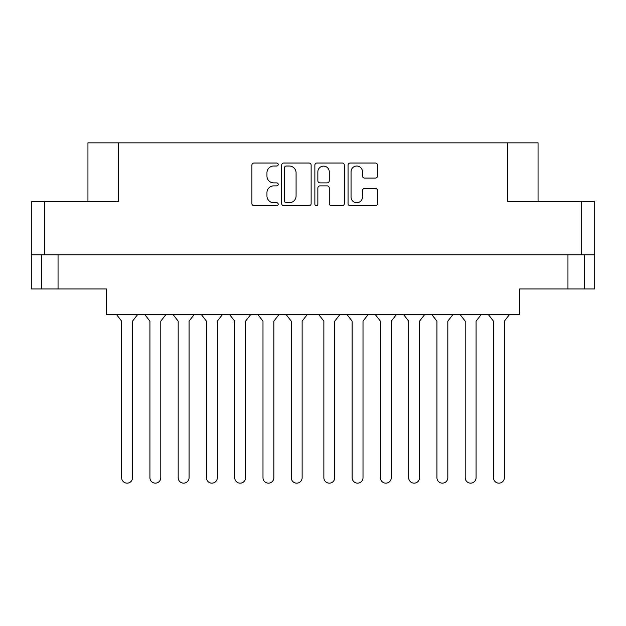 <?xml version="1.0" encoding="UTF-8"?>
<svg xmlns="http://www.w3.org/2000/svg" width="626" height="626" viewBox="0 0 626 626"><rect width="100%" height="100%" fill="white"/><g stroke="black" fill="none" stroke-linecap="round" stroke-linejoin="round"><path stroke-width="0.94" d="M351.045 197.026A5.712 5.712 0 0 0 356.757 202.738A5.712 5.712 0 0 0 362.462 197.026L362.462 190.57A2.136 2.136 0 0 1 364.598 188.434L375.373 188.434A2.136 2.136 0 0 1 377.509 190.57L377.509 203.591A2.136 2.136 0 0 1 375.373 205.727L350.192 205.727A2.136 2.136 0 0 1 348.056 203.591L348.056 165.17A2.136 2.136 0 0 1 350.192 163.034L375.373 163.034A2.136 2.136 0 0 1 377.509 165.17L377.509 175.953A2.136 2.136 0 0 1 375.373 178.081L364.598 178.081A2.136 2.136 0 0 1 362.462 175.953L362.462 171.735A5.712 5.712 0 0 0 356.757 166.023A5.712 5.712 0 0 0 351.045 171.735L351.045 197.026M316.365 205.727A1.495 1.495 0 0 0 317.859 204.232L317.859 188.011A2.136 2.136 0 0 1 319.988 185.875L327.14 185.875A2.136 2.136 0 0 1 329.276 188.011L329.276 203.591A2.136 2.136 0 0 0 331.412 205.727L342.187 205.727A2.136 2.136 0 0 0 344.323 203.591L344.323 165.17A2.136 2.136 0 0 0 342.187 163.034L316.999 163.034A2.136 2.136 0 0 0 314.87 165.17L314.87 204.232A1.495 1.495 0 0 0 316.365 205.727M58.046 254.837L58.046 288.969L106.428 288.969L106.428 314.416L519.572 314.416L519.572 288.969L584.261 288.969L584.261 254.837L584.261 288.969L594.7 288.969L594.7 201.345L594.7 254.837L31.3 254.837L31.3 201.345L31.3 288.969L41.739 288.969L41.739 254.837M311.13 203.591L311.13 165.17A2.136 2.136 0 0 0 309.001 163.034L283.813 163.034A2.136 2.136 0 0 0 281.677 165.17L281.677 203.591A2.136 2.136 0 0 0 283.813 205.727L309.001 205.727A2.136 2.136 0 0 0 311.13 203.591M273.781 166.023L276.715 166.023A1.495 1.495 0 0 0 278.21 164.528A1.495 1.495 0 0 0 276.715 163.034L254.039 163.034A2.136 2.136 0 0 0 251.902 165.17L251.902 203.591A2.136 2.136 0 0 0 254.039 205.727L276.715 205.727A1.495 1.495 0 0 0 278.21 204.232A1.495 1.495 0 0 0 276.715 202.738L273.781 202.738A6.831 6.831 0 0 1 266.95 195.907L266.95 192.706A6.831 6.831 0 0 1 273.781 185.875L276.715 185.875A1.495 1.495 0 0 0 278.21 184.38A1.495 1.495 0 0 0 276.715 182.886L273.781 182.886A6.831 6.831 0 0 1 266.95 176.055L266.95 172.854A6.831 6.831 0 0 1 273.781 166.023M31.3 201.345L118.384 201.345L118.384 142.845L538.055 142.845L538.055 201.345M507.616 142.845L507.616 201.345L594.7 201.345M87.945 201.345L87.945 142.845L118.384 142.845M286.16 166.023A1.495 1.495 0 0 0 284.666 167.518L284.666 201.243A1.495 1.495 0 0 0 286.16 202.738L289.259 202.738A6.831 6.831 0 0 0 296.082 195.907L296.082 172.854A6.831 6.831 0 0 0 289.259 166.023L286.16 166.023M329.276 171.845A5.712 5.712 0 0 0 323.564 166.133A5.712 5.712 0 0 0 317.859 171.845L317.859 180.75A2.136 2.136 0 0 0 319.988 182.886L327.14 182.886A2.136 2.136 0 0 0 329.276 180.75L329.276 171.845M58.046 288.969L41.739 288.969M509.595 314.416L504.353 321.154L504.353 477.716A5.438 5.438 0 0 1 498.914 483.155A5.438 5.438 0 0 1 493.476 477.716L493.476 321.154L488.233 314.416M137.767 314.416L132.524 321.154L132.524 477.716A5.438 5.438 0 0 1 127.086 483.155A5.438 5.438 0 0 1 121.647 477.716L121.647 321.154L116.405 314.416M166.031 314.416L160.788 321.154L160.788 477.716A5.438 5.438 0 0 1 155.35 483.155A5.438 5.438 0 0 1 149.919 477.716L149.919 321.154L144.676 314.416M368.252 314.416L363.01 321.154L363.01 477.716A5.438 5.438 0 0 1 357.579 483.155A5.438 5.438 0 0 1 352.141 477.716L352.141 321.154L346.898 314.416M424.788 314.416L419.545 321.154L419.545 477.716A5.438 5.438 0 0 1 414.115 483.155A5.438 5.438 0 0 1 408.676 477.716L408.676 321.154L403.434 314.416M481.324 314.416L476.081 321.154L476.081 477.716A5.438 5.438 0 0 1 470.65 483.155A5.438 5.438 0 0 1 465.212 477.716L465.212 321.154L459.969 314.416M194.303 314.416L189.06 321.154L189.06 477.716A5.438 5.438 0 0 1 183.621 483.155A5.438 5.438 0 0 1 178.183 477.716L178.183 321.154L172.94 314.416M250.838 314.416L245.595 321.154L245.595 477.716A5.438 5.438 0 0 1 240.157 483.155A5.438 5.438 0 0 1 234.719 477.716L234.719 321.154L229.476 314.416M307.374 314.416L302.131 321.154L302.131 477.716A5.438 5.438 0 0 1 296.693 483.155A5.438 5.438 0 0 1 291.254 477.716L291.254 321.154L286.012 314.416M121.647 477.716L121.647 321.154M132.524 321.154L132.524 477.716M178.183 477.716L178.183 321.154M189.06 321.154L189.06 477.716M234.719 477.716L234.719 321.154M245.595 321.154L245.595 477.716M291.254 477.716L291.254 321.154M302.131 321.154L302.131 477.716M222.566 314.416L217.324 321.154L217.324 477.716A5.438 5.438 0 0 1 211.885 483.155A5.438 5.438 0 0 1 206.455 477.716L206.455 321.154L201.212 314.416M279.102 314.416L273.859 321.154L273.859 477.716A5.438 5.438 0 0 1 268.421 483.155A5.438 5.438 0 0 1 262.99 477.716L262.99 321.154L257.748 314.416M149.919 477.716L149.919 321.154L149.919 477.716M160.788 321.154L160.788 477.716L160.788 321.154M206.455 477.716L206.455 321.154L206.455 477.716M217.324 321.154L217.324 477.716L217.324 321.154M262.99 477.716L262.99 321.154M273.859 321.154L273.859 477.716M352.141 477.716L352.141 321.154M363.01 321.154L363.01 477.716M408.676 477.716L408.676 321.154L408.676 477.716M419.545 321.154L419.545 477.716L419.545 321.154M465.212 477.716L465.212 321.154L465.212 477.716M476.081 321.154L476.081 477.716L476.081 321.154M339.988 314.416L334.746 321.154L334.746 477.716A5.438 5.438 0 0 1 329.307 483.155A5.438 5.438 0 0 1 323.869 477.716L323.869 321.154L318.626 314.416M396.524 314.416L391.281 321.154L391.281 477.716A5.438 5.438 0 0 1 385.843 483.155A5.438 5.438 0 0 1 380.405 477.716L380.405 321.154L375.162 314.416M453.06 314.416L447.817 321.154L447.817 477.716A5.438 5.438 0 0 1 442.379 483.155A5.438 5.438 0 0 1 436.94 477.716L436.94 321.154L431.697 314.416M380.405 477.716L380.405 321.154M391.281 321.154L391.281 477.716M436.94 477.716L436.94 321.154M447.817 321.154L447.817 477.716M493.476 477.716L493.476 321.154M504.353 321.154L504.353 477.716M323.869 477.716L323.869 321.154M334.746 321.154L334.746 477.716M44.782 201.345L44.782 254.837M581.218 254.837L581.218 201.345M567.954 288.969L567.954 254.837"/></g></svg>
